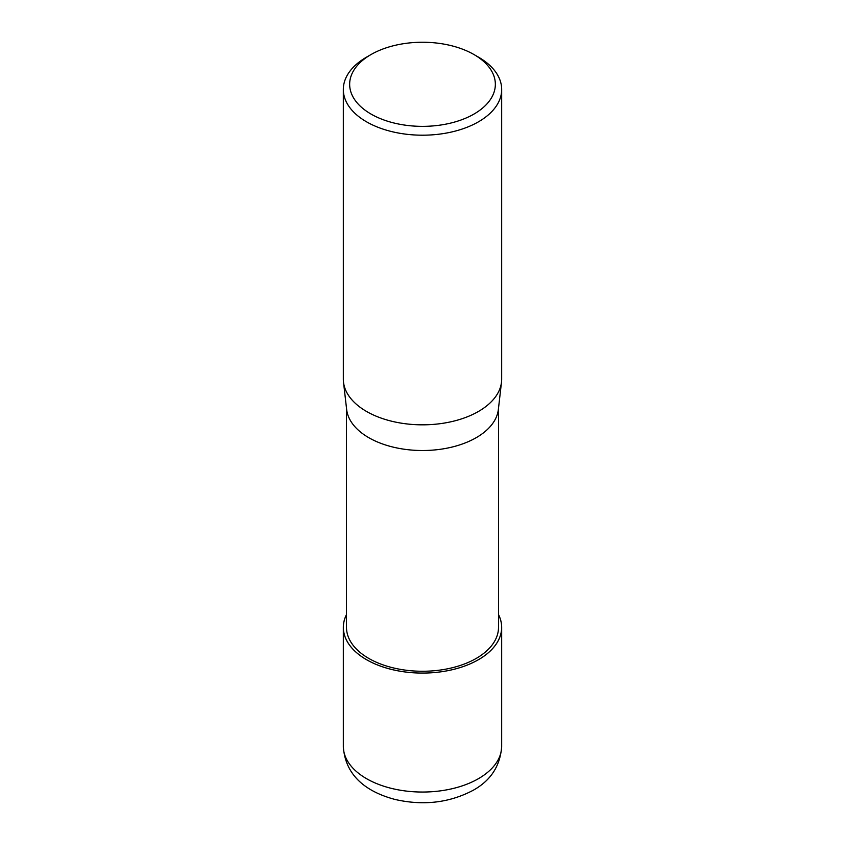 <?xml version="1.0" encoding="UTF-8"?>
<svg xmlns="http://www.w3.org/2000/svg" width="845" height="845" viewBox="0 0 845 845"><rect width="100%" height="100%" fill="white"/><g stroke="black" fill="none" stroke-linecap="round" stroke-linejoin="round"><path stroke-width="1.27" d="M498.508 614.568A79.176 45.714 180 0 1 501.676 627.37A79.176 45.714 180 0 1 478.492 659.691A79.145 45.693 180 0 0 498.508 614.632A79.145 45.693 180 0 1 478.471 659.681A79.145 45.693 180 0 1 382.225 666.705A79.145 45.693 180 0 1 346.492 614.632A79.145 45.693 180 0 0 382.225 666.705A79.145 45.693 180 0 0 478.471 659.681A79.176 45.714 180 0 1 392.196 669.599A79.176 45.714 180 0 1 343.323 627.37A79.176 45.714 180 0 1 346.492 614.568M501.486 382.278L498.349 409.54A76.008 43.887 180 0 1 476.253 437.657A76.008 43.887 180 0 1 395.766 447.713A76.008 43.887 180 0 1 346.651 409.54L343.514 382.278M498.508 408.093L498.508 627.37A76.008 43.887 180 0 1 476.253 658.403A76.008 43.887 180 0 1 393.411 667.92A76.008 43.887 180 0 1 346.492 627.37L346.492 408.093M474.013 54.566A72.85 42.06 180 0 1 474.013 114.043A72.85 42.06 180 0 1 370.987 114.043A72.85 42.06 180 0 1 370.987 54.566A72.85 42.06 180 0 1 474.013 54.566L478.492 57.154A79.176 45.714 180 0 1 501.676 89.475L501.676 379.109A79.176 45.714 180 0 1 478.492 411.441A79.176 45.714 180 0 1 394.647 421.908A79.176 45.714 180 0 1 343.492 382.151M501.676 89.475A79.176 45.714 180 0 1 478.492 121.807A79.176 45.714 180 0 1 392.196 131.714A79.176 45.714 180 0 1 343.323 89.475A79.176 45.714 180 0 1 366.508 57.154L370.987 54.566L366.508 57.154M501.507 382.151A79.176 45.714 180 0 1 478.492 411.441A79.176 45.714 180 0 1 392.196 421.349A79.176 45.714 180 0 1 343.323 379.109L343.323 89.475M501.676 627.37L501.676 746.325A79.176 45.714 180 0 1 478.492 778.646A79.176 45.714 180 0 1 392.196 788.565A79.176 45.714 180 0 1 343.323 746.325L343.323 627.37M501.676 746.325C500.314 765.823 490.839 780.463 473.242 790.255C449.498 802.803 423.493 805.887 395.217 799.497C369.212 792.673 345.235 777.696 343.323 746.325"/></g></svg>
